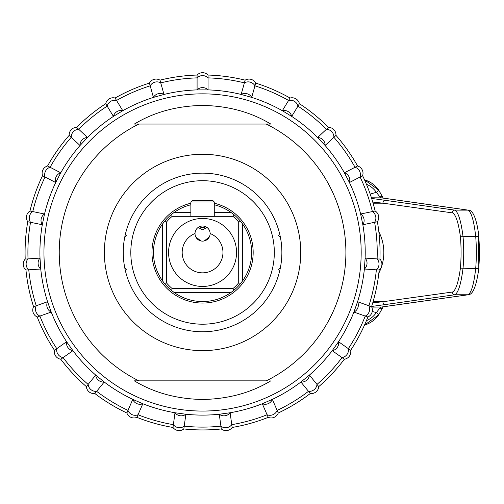<?xml version="1.0" encoding="UTF-8"?>
<svg xmlns="http://www.w3.org/2000/svg" width="504" height="504" viewBox="0 0 504 504"><rect width="100%" height="100%" fill="white"/><g stroke="black" fill="none" stroke-linecap="round" stroke-linejoin="round"><path stroke-width="0.76" d="M208.045 89.882L208.045 89.888A162.653 162.653 0 0 1 241.151 94.443L251.704 97.398L255.704 83.103A7.554 7.554 0 0 0 245.158 80.149A177.49 177.49 0 0 0 208.045 75.046L208.045 75.279M208.045 89.888A7.554 7.295 180 0 0 197.089 89.888L208.045 89.888L208.045 75.046A7.554 7.554 0 0 0 197.089 75.046L197.089 89.888A162.653 162.653 0 0 0 163.983 94.443L160.039 80.369M245.095 80.369L241.151 94.437A7.554 7.295 -164.3 0 1 251.704 97.392A162.653 162.653 0 0 1 282.347 110.71L291.715 116.405A162.653 162.653 0 0 1 317.633 137.491L325.111 145.499A162.653 162.653 0 0 1 344.383 172.803L349.423 182.53A162.653 162.653 0 0 1 360.612 214.017L362.842 224.746A162.653 162.653 0 0 1 365.123 258.079L364.379 269.016L379.184 270.024A7.554 7.554 0 0 0 379.934 259.1L365.123 258.079A7.554 7.295 -86.1 0 1 364.379 269.016L364.379 269.01M282.353 110.704L282.353 110.71A7.554 7.295 -148.7 0 1 291.715 116.399L299.42 103.717A7.554 7.554 0 0 0 290.065 98.028L282.347 110.71M328.318 127.518L317.633 137.491A7.554 7.295 -133 0 1 325.118 145.499L335.96 135.368A7.554 7.554 0 0 0 328.482 127.361A177.49 177.49 0 0 0 299.42 103.717A7.554 7.554 0 0 0 290.065 98.028A177.49 177.49 0 0 0 255.704 83.103L255.641 83.324M364.373 269.016A162.653 162.653 0 0 1 357.575 301.726L353.909 312.058L367.895 317.022A7.554 7.554 0 0 0 371.561 306.703A177.49 177.49 0 0 0 379.184 270.024A7.554 7.554 0 0 0 379.934 259.1A177.49 177.49 0 0 0 377.376 221.722A7.554 7.554 0 0 0 375.146 211L360.612 214.011A7.554 7.295 -101.7 0 1 362.849 224.746L377.376 221.722A7.554 7.554 0 0 0 375.146 211A177.49 177.49 0 0 0 362.603 175.694A7.554 7.554 0 0 0 357.563 165.974L344.383 172.796A7.554 7.295 -117.4 0 1 349.429 182.53L362.603 175.694A7.554 7.554 0 0 0 357.563 165.974A177.49 177.49 0 0 0 335.96 135.368L335.79 135.526M350.469 350.154L338.537 341.725L332.218 350.677L344.345 359.232A7.554 7.554 0 0 0 350.658 350.286A177.49 177.49 0 0 0 367.895 317.022A7.554 7.554 0 0 0 371.561 306.703L357.582 301.732A7.554 7.295 -70.4 0 1 353.909 312.058L353.909 312.052A162.653 162.653 0 0 1 338.531 341.725L338.537 341.731M332.212 350.677A162.653 162.653 0 0 1 309.406 375.096L309.412 375.102A7.554 7.295 -39.1 0 1 300.907 382.013L310.281 393.523A7.554 7.554 0 0 0 318.774 386.612L309.412 375.096L300.907 382.013A162.653 162.653 0 0 1 272.355 399.37M278.177 412.782L278.265 412.99A177.49 177.49 0 0 0 310.281 393.523A7.554 7.554 0 0 0 318.774 386.612A177.49 177.49 0 0 0 344.345 359.232L344.156 359.1M272.362 399.376A7.554 7.295 -23.5 0 1 262.307 403.742L268.223 417.356A7.554 7.554 0 0 0 278.265 412.99L272.355 399.376L262.307 403.742A162.653 162.653 0 0 1 230.133 412.751L230.126 412.763M69.344 135.526L69.174 135.368A177.49 177.49 0 0 0 47.571 165.974A7.554 7.554 0 0 0 42.531 175.694A177.49 177.49 0 0 0 29.982 211A7.554 7.554 0 0 0 27.758 221.722A177.49 177.49 0 0 0 25.2 259.1A7.554 7.554 0 0 0 25.95 270.024A177.49 177.49 0 0 0 33.573 306.703A7.554 7.554 0 0 0 37.239 317.022A177.49 177.49 0 0 0 54.476 350.286A7.554 7.554 0 0 0 60.789 359.232A177.49 177.49 0 0 0 86.36 386.612A7.554 7.554 0 0 0 94.853 393.523A177.49 177.49 0 0 0 126.863 412.99A7.554 7.554 0 0 0 136.912 417.356A177.49 177.49 0 0 0 172.985 427.461A7.554 7.554 0 0 0 183.834 428.954A177.49 177.49 0 0 0 221.3 428.954A7.554 7.554 0 0 0 232.149 427.461A177.49 177.49 0 0 0 268.223 417.356A7.554 7.554 0 0 0 278.265 412.99A177.49 177.49 0 0 0 310.281 393.523L310.13 393.347M277.439 411.088L277.691 411.667M277.899 412.146L278.044 412.48M309.368 392.408L308.971 391.917M317.463 385.006L317.86 385.497M318.629 386.436L318.774 386.612A177.49 177.49 0 0 0 344.345 359.232A7.554 7.554 0 0 0 350.658 350.286A177.49 177.49 0 0 0 367.895 317.022L367.681 316.947M343.167 358.401L342.651 358.035M348.963 349.096L349.48 349.455M367.366 316.833L367.025 316.714M366.54 316.537L365.942 316.329M369.608 306.01L370.207 306.224M370.692 306.394L371.032 306.514M371.347 306.627L371.561 306.703A177.49 177.49 0 0 0 379.184 270.024L378.958 270.005M378.624 269.987L378.265 269.961M377.748 269.923L377.118 269.879M377.868 258.955L378.498 258.999M379.014 259.037L379.373 259.062M379.701 259.081L379.934 259.1A177.49 177.49 0 0 0 377.376 221.722L377.149 221.766M376.828 221.836L376.475 221.905M375.965 222.012L375.348 222.138M373.118 211.422L373.735 211.289M374.245 211.189L374.598 211.113M374.926 211.044L375.146 211A177.49 177.49 0 0 0 362.603 175.694L362.395 175.802M362.105 175.953L361.784 176.123M361.324 176.356L360.763 176.652M355.723 166.931L356.284 166.635M356.744 166.396L357.065 166.232M357.361 166.081L357.563 165.974A177.49 177.49 0 0 0 335.96 135.368A7.554 7.554 0 0 0 328.482 127.361A177.49 177.49 0 0 0 299.42 103.717L299.3 103.918M334.908 136.351L334.442 136.779M326.97 128.778L327.43 128.344M298.67 104.952L298.343 105.487M288.987 99.798L289.315 99.263M289.945 98.223L290.065 98.028A177.49 177.49 0 0 0 255.704 83.103A7.554 7.554 0 0 0 245.158 80.149A177.49 177.49 0 0 0 208.045 75.046A7.554 7.554 0 0 0 197.089 75.046A177.49 177.49 0 0 0 159.976 80.149A7.554 7.554 0 0 0 149.43 83.103A177.49 177.49 0 0 0 115.07 98.028L115.189 98.223M255.553 83.645L255.452 83.992M255.314 84.489L255.144 85.1M244.597 82.146L244.768 81.535M244.912 81.037L245.007 80.69M208.045 75.606L208.039 75.972M208.039 76.488L208.039 77.118M197.096 77.118L197.089 76.488M197.089 75.972L197.089 75.606M197.089 75.279L197.089 75.046A177.49 177.49 0 0 0 159.976 80.149A7.554 7.554 0 0 0 149.43 83.103L153.43 97.398A162.653 162.653 0 0 0 122.787 110.71L115.07 98.028A7.554 7.554 0 0 0 105.714 103.717L113.419 116.405A162.653 162.653 0 0 0 87.501 137.491L76.816 127.518M232.117 427.234L230.133 412.757L219.278 414.25A162.653 162.653 0 0 1 185.863 414.244L175.001 412.757L173.017 427.234M137 417.142L142.821 403.748A162.653 162.653 0 0 0 175.001 412.751A7.554 7.295 7.8 0 0 185.863 414.25L183.834 428.954A177.49 177.49 0 0 0 221.3 428.954L221.269 428.728M94.998 393.347L104.221 382.013A162.653 162.653 0 0 0 132.779 399.37M60.978 359.1L72.91 350.677A162.653 162.653 0 0 0 95.728 375.096L86.505 386.436M37.454 316.947L51.225 312.052A162.653 162.653 0 0 0 66.604 341.725L54.665 350.154M26.176 270.005L40.748 269.01A162.653 162.653 0 0 0 47.559 301.726L33.787 306.627M27.985 221.766L42.292 224.746A162.653 162.653 0 0 0 40.011 258.079L25.433 259.081M42.733 175.802L55.711 182.53A162.653 162.653 0 0 0 44.522 214.017L30.209 211.044M105.834 103.918L105.714 103.717A177.49 177.49 0 0 0 76.646 127.361A7.554 7.554 0 0 0 69.174 135.368L80.016 145.492A162.653 162.653 0 0 0 60.751 172.803L47.773 166.081M230.133 412.757A7.554 7.295 -7.8 0 1 219.272 414.25L221.3 428.954A7.554 7.554 0 0 0 232.149 427.461A177.49 177.49 0 0 0 268.223 417.356L268.134 417.142M332.218 350.677A7.554 7.295 -54.8 0 0 338.537 341.725M268.002 416.839L267.857 416.506M267.649 416.033L267.397 415.454M378.851 231.796A45.316 45.316 0 0 1 378.851 273.111M132.773 399.376A7.554 7.295 23.5 0 0 142.827 403.742L132.773 399.376L126.958 412.782M66.597 341.731L66.597 341.725A7.554 7.295 54.8 0 0 72.916 350.677L66.597 341.725M42.292 224.74L42.286 224.74A7.554 7.295 101.7 0 1 44.516 214.011L42.292 224.746M60.745 172.796L55.705 182.524M113.419 116.405L122.781 110.71A7.554 7.295 148.7 0 0 113.419 116.399M153.436 97.398L163.983 94.443A7.554 7.295 164.3 0 0 153.43 97.392M160.127 80.69L160.222 81.037M160.367 81.535L160.53 82.146M149.99 85.1L149.82 84.489M149.682 83.992L149.581 83.645M149.493 83.324L149.43 83.103A177.49 177.49 0 0 0 115.07 98.028A7.554 7.554 0 0 0 105.714 103.717A177.49 177.49 0 0 0 76.646 127.361A7.554 7.554 0 0 0 69.174 135.368A177.49 177.49 0 0 0 47.571 165.974A7.554 7.554 0 0 0 42.531 175.694A177.49 177.49 0 0 0 29.982 211A7.554 7.554 0 0 0 27.758 221.722A177.49 177.49 0 0 0 25.2 259.1A7.554 7.554 0 0 0 25.95 270.024A177.49 177.49 0 0 0 33.573 306.703A7.554 7.554 0 0 0 37.239 317.022A177.49 177.49 0 0 0 54.476 350.286A7.554 7.554 0 0 0 60.789 359.232A177.49 177.49 0 0 0 86.36 386.612A7.554 7.554 0 0 0 94.853 393.523A177.49 177.49 0 0 0 126.863 412.99A7.554 7.554 0 0 0 136.912 417.356A177.49 177.49 0 0 0 172.985 427.461A7.554 7.554 0 0 0 183.834 428.954A177.49 177.49 0 0 0 221.3 428.954A7.554 7.554 0 0 0 232.149 427.461A177.49 177.49 0 0 0 268.223 417.356A7.554 7.554 0 0 0 278.265 412.99A177.49 177.49 0 0 0 310.281 393.523A7.554 7.554 0 0 0 318.774 386.612A177.49 177.49 0 0 0 344.345 359.232A177.49 177.49 0 0 1 318.774 386.612A7.554 7.554 0 0 1 310.281 393.523M115.813 99.263L116.141 99.798M106.791 105.487L106.457 104.952M77.704 128.344L78.164 128.778M70.692 136.779L70.226 136.351M48.069 166.232L48.39 166.396M48.85 166.635L49.411 166.931M44.371 176.652L43.81 176.356M43.35 176.123L43.029 175.953M30.536 211.113L30.889 211.189M31.393 211.289L32.017 211.422M29.786 222.138L29.169 222.012M28.659 221.905L28.306 221.836M25.761 259.062L26.12 259.037M26.636 258.999L27.266 258.955M28.016 269.879L27.386 269.923M26.869 269.961L26.504 269.987M34.102 306.514L34.442 306.394M34.927 306.224L35.526 306.01M39.192 316.329L38.594 316.537M38.109 316.714L37.769 316.833M55.654 349.455L56.165 349.096M62.483 358.035L61.967 358.401M87.268 385.497L87.671 385.006M96.163 391.917L95.766 392.408M127.09 412.474L127.235 412.146M127.443 411.667L127.695 411.088M137.737 415.454L137.485 416.033M137.277 416.506L137.132 416.839M173.061 426.907L173.111 426.548M173.181 426.038L173.269 425.408M184.118 426.901L184.029 427.524M183.96 428.041L183.91 428.4M183.866 428.728L183.834 428.954A7.554 7.554 0 0 1 172.985 427.461M221.224 428.394L221.174 428.041M221.105 427.524L221.017 426.901M231.865 425.408L231.953 426.038M232.023 426.548L232.073 426.907M95.722 375.102A7.554 7.295 39.1 0 0 104.227 382.013L95.722 375.096M47.552 301.732A7.554 7.295 70.4 0 0 51.225 312.058L47.552 301.726M40.005 258.079A7.554 7.295 86.1 0 0 40.755 269.016L40.011 258.079M60.751 172.796A7.554 7.295 117.4 0 0 55.705 182.53M87.501 137.491A7.554 7.295 133 0 0 80.016 145.499L87.501 137.491M202.564 93.845A158.609 158.609 0 0 1 361.179 252.454A158.609 158.609 0 0 1 202.564 411.062A158.609 158.609 0 0 1 43.955 252.454A158.609 158.609 0 0 1 202.564 93.845M138.871 124.053L134.354 124.053L138.871 124.053A143.331 143.331 0 0 0 138.871 380.854L266.263 380.854A143.331 143.331 0 0 0 266.263 124.053L138.871 124.053M270.78 124.053L266.263 124.053L270.78 124.053C250.992 112.09 228.255 105.878 202.564 105.43C176.879 105.878 154.142 112.09 134.354 124.053M134.354 380.854L138.871 380.854L134.354 380.854C154.142 392.818 176.879 399.029 202.564 399.477C228.255 399.029 250.992 392.818 270.78 380.854M214.276 204.775A49.096 49.096 0 0 1 231.147 292.37A49.096 49.096 0 0 1 171.518 290.48A49.096 49.096 0 0 0 173.987 292.37A49.096 49.096 0 0 1 162.647 281.03A49.096 49.096 0 0 0 164.537 283.5A49.096 49.096 0 0 1 164.537 221.407A49.096 49.096 0 0 0 153.474 252.454M162.647 223.871L162.647 281.03L164.537 283.5L166.427 282.82L166.427 222.088L164.537 221.407A49.096 49.096 0 0 0 162.647 223.871L164.537 221.407A49.096 49.096 0 0 1 171.518 214.427L173.987 212.537A49.096 49.096 0 0 0 171.518 214.427A49.096 49.096 0 0 1 190.858 204.775M214.276 212.537L231.147 212.537A49.096 49.096 0 0 1 233.617 214.427A49.096 49.096 0 0 0 231.147 212.537L233.617 214.427L232.936 216.311L202.564 216.311L232.936 216.311A47.206 47.206 0 0 1 238.707 222.088L238.707 282.82L240.597 283.5A49.096 49.096 0 0 0 242.481 281.03A49.096 49.096 0 0 1 240.597 283.5L242.481 281.03L242.481 223.871A49.096 49.096 0 0 0 240.597 221.407A49.096 49.096 0 0 1 242.481 223.871L240.597 221.407L238.707 222.088L238.707 282.82A47.206 47.206 0 0 1 232.936 288.597L172.198 288.597L171.518 290.48L173.987 292.37L231.147 292.37A49.096 49.096 0 0 0 233.617 290.48A49.096 49.096 0 0 1 231.147 292.37L233.617 290.48L232.936 288.597L214.276 288.597M124.772 237.05L126.63 235.563M126.63 269.344L124.772 267.857M280.363 267.857L278.504 269.344M278.504 235.563L280.363 237.05M202.564 173.149A79.304 79.304 0 0 0 123.26 252.454A79.304 79.304 0 0 0 202.564 331.758A79.304 79.304 0 0 0 281.868 252.454A79.304 79.304 0 0 0 202.564 173.149M202.564 180.703A71.751 71.751 0 0 0 130.813 252.454A71.751 71.751 0 0 0 202.564 324.204A71.751 71.751 0 0 0 274.321 252.454A71.751 71.751 0 0 0 202.564 180.703M190.858 288.597L172.198 288.597A47.206 47.206 0 0 1 166.427 282.82L166.427 222.088A47.206 47.206 0 0 1 172.198 216.311L171.518 214.427A49.096 49.096 0 0 1 173.987 212.537L190.858 212.537M202.564 286.442A33.989 33.989 0 0 1 168.582 252.454A33.989 33.989 0 0 1 202.564 218.465A33.989 33.989 0 0 1 236.552 252.454A33.989 33.989 0 0 1 202.564 286.442M172.198 216.311L202.564 216.311L172.198 216.311M190.858 216.311L190.858 201.965L214.276 201.965L214.276 216.311M205.462 226.598A4.53 4.53 0 0 1 199.672 226.598M206.999 227.455L202.564 229.824L198.135 227.455M197.247 228.211L196.907 228.57M196.56 228.992L195.968 229.9M195.728 230.366L195.527 230.838M195.363 231.304L195.231 231.764M195.067 232.678L195.035 233.006M195.017 233.509L195.017 233.522A7.554 7.554 0 0 1 202.564 226.019A7.554 7.554 0 0 1 210.118 233.572A7.554 7.554 0 0 1 202.564 241.126A7.554 7.554 0 0 1 195.017 233.509A20.393 20.393 0 0 0 186.335 264.795A20.393 20.393 0 0 0 218.799 264.795A20.393 20.393 0 0 0 210.118 233.509M209.563 236.42L209.399 236.792M209.343 236.912L204.303 240.925M200.831 240.925L195.791 236.912M195.735 236.792L195.571 236.42M210.105 233.125L210.067 232.678M209.607 230.832L209.406 230.366M209.166 229.893L208.574 228.992M208.221 228.57L207.61 227.947M201.02 226.176L201.487 226.094M206.804 227.317L207.125 227.55M204.656 226.315L205.078 226.447M203.692 226.101L204.126 226.183M203.597 226.088L203.074 226.038M205.311 226.535L205.701 226.699M197.228 228.224L197.599 227.884M198.009 227.55L198.356 227.298M198.456 227.235L198.935 226.951M199.433 226.699L199.842 226.529M199.949 226.485L200.479 226.315M201.537 226.088L202.06 226.038M190.858 201.965L192.371 200.453L212.764 200.453L214.276 201.965M373.086 301.713L383.071 301.713L452.573 292.011C455.824 290.329 458.438 282.379 460.41 268.147A181.27 178.347 90 0 0 460.41 236.76C458.464 222.598 455.849 214.647 452.573 212.896L383.071 203.194A2.268 2.224 -82 0 1 385.226 200.315L371.637 198.431M371.637 306.476L454.759 294.771C458.249 292.963 461.009 284.155 463.031 268.342A183.532 180.577 90 0 0 463.031 236.565C461.015 220.777 458.256 211.97 454.759 210.137L385.226 200.315M452.573 292.011A2.268 2.224 81.9 0 0 454.759 294.771L467.983 294.771C471.366 292.937 473.936 284.13 475.713 268.342A196.371 193.208 90 0 0 475.713 236.565C473.936 220.777 471.366 211.97 467.983 210.137L381.352 197.864L379.443 196.283L376.331 192.295A3.774 0.384 -34.4 0 0 378.769 190.159L378.769 190.159A3.774 0.384 -34.4 0 0 378.706 190.134A26.435 26.006 90 0 0 364.524 179.833L378.769 190.159L382.82 197.429A3.774 2.665 -26.1 0 0 379.443 196.283M371.429 197.795L381.352 197.864A3.774 3.711 -82 0 1 381.862 197.902L468.5 210.174A3.774 3.711 -81.9 0 0 467.983 210.137L454.759 210.137A2.268 2.224 -81.9 0 0 452.573 212.896M382.498 196.963L378.706 190.134M366.433 320.651A22.661 22.296 90 0 0 376.331 312.612L379.443 308.624L381.352 307.043A3.774 3.711 82 0 0 381.862 307.005L468.5 294.733C473.023 294.468 476.456 285.768 478.8 268.645L478.737 268.651A200.151 196.925 90 0 0 478.743 236.275M372.267 311.415L376.331 312.612A3.774 0.384 34.4 0 1 378.769 314.748L378.769 314.748A3.774 0.384 34.4 0 1 378.706 314.767L382.498 307.944M367.895 317.022A7.554 7.554 0 0 0 371.561 306.703A177.49 177.49 0 0 0 379.184 270.024A7.554 7.554 0 0 0 379.934 259.1A177.49 177.49 0 0 0 377.376 221.722A7.554 7.554 0 0 0 375.146 211A177.49 177.49 0 0 0 362.603 175.694A7.554 7.554 0 0 0 357.563 165.974A177.49 177.49 0 0 0 335.96 135.368A177.49 177.49 0 0 1 357.563 165.974A7.554 7.554 0 0 1 362.603 175.694A177.49 177.49 0 0 1 375.146 211A7.554 7.554 0 0 1 377.376 221.722A177.49 177.49 0 0 1 379.934 259.1A7.554 7.554 0 0 1 379.184 270.024A177.49 177.49 0 0 1 371.561 306.703A7.554 7.554 0 0 1 367.895 317.022M328.482 127.361A177.49 177.49 0 0 0 299.42 103.717A7.554 7.554 0 0 0 290.065 98.028A177.49 177.49 0 0 0 255.704 83.103A177.49 177.49 0 0 1 290.065 98.028A7.554 7.554 0 0 1 299.42 103.717A177.49 177.49 0 0 1 328.482 127.361M326.416 129.295A174.661 174.661 0 0 0 297.952 106.136A7.554 7.295 -148.7 0 0 288.597 100.447A174.661 174.661 0 0 0 254.936 85.831A7.554 7.295 -164.3 0 0 244.396 82.87A174.661 174.661 0 0 0 208.039 77.881A7.554 7.295 180 0 0 197.096 77.874A174.661 174.661 0 0 0 160.738 82.877A7.554 7.295 164.3 0 0 150.192 85.825A174.661 174.661 0 0 0 116.537 100.447A7.554 7.295 148.7 0 0 107.182 106.13A174.661 174.661 0 0 0 78.719 129.295A7.554 7.295 133 0 0 71.24 137.296A174.661 174.661 0 0 0 50.085 167.278A7.554 7.295 117.4 0 0 45.039 176.992A174.661 174.661 0 0 0 32.76 211.573A7.554 7.295 101.7 0 0 30.524 222.296A174.661 174.661 0 0 0 28.029 258.905A7.554 7.295 86.1 0 0 28.766 269.829A174.661 174.661 0 0 0 36.238 305.758A7.554 7.295 70.4 0 0 39.898 316.077A174.661 174.661 0 0 0 56.788 348.655M355.049 167.278A174.661 174.661 0 0 0 333.887 137.296A7.554 7.295 -133 0 0 326.422 129.295M372.374 211.573A174.661 174.661 0 0 0 360.089 176.999A7.554 7.295 -117.4 0 0 355.055 167.278M348.346 348.655A174.661 174.661 0 0 0 365.23 316.071A7.554 7.295 -70.4 0 0 368.903 305.758A174.661 174.661 0 0 0 376.362 269.829A7.554 7.295 -86.1 0 0 377.112 258.905A174.661 174.661 0 0 0 374.604 222.296A7.554 7.295 -101.7 0 0 372.38 211.573M308.498 391.331A7.554 7.295 -39.1 0 0 316.991 384.42A174.661 174.661 0 0 0 342.033 357.601A7.554 7.295 -54.8 0 0 348.352 348.661M277.137 410.395A174.661 174.661 0 0 0 308.492 391.325M184.218 426.145A174.661 174.661 0 0 0 220.916 426.145M220.916 426.151A7.554 7.295 -7.8 0 0 231.764 424.664M231.758 424.658A174.661 174.661 0 0 0 267.095 414.754A7.554 7.295 -23.5 0 0 277.143 410.401M126.863 412.99A7.554 7.554 0 0 0 136.912 417.356M86.36 386.612A7.554 7.554 0 0 0 94.853 393.523M54.476 350.286A7.554 7.554 0 0 0 60.789 359.232M33.573 306.703A7.554 7.554 0 0 0 37.239 317.022M25.2 259.1A7.554 7.554 0 0 0 25.95 270.024M29.982 211A7.554 7.554 0 0 0 27.758 221.722M47.571 165.974A7.554 7.554 0 0 0 42.531 175.694M149.43 83.103A177.49 177.49 0 0 0 115.07 98.028A7.554 7.554 0 0 0 105.714 103.717M56.782 348.661A7.554 7.295 54.8 0 0 63.095 357.601A174.661 174.661 0 0 0 88.15 384.42A7.554 7.295 39.1 0 0 96.636 391.331A174.661 174.661 0 0 0 127.997 410.395M127.991 410.401A7.554 7.295 23.5 0 0 138.033 414.761A174.661 174.661 0 0 0 173.37 424.658A7.554 7.295 7.8 0 0 184.218 426.151M202.564 350.639A98.185 98.185 0 0 0 300.749 252.454A98.185 98.185 0 0 0 202.564 154.268A98.185 98.185 0 0 0 104.378 252.454A98.185 98.185 0 0 0 202.564 350.639M190.858 203.225A50.602 50.602 0 0 0 202.564 303.055A50.602 50.602 0 0 0 214.276 203.225M373.086 203.194L383.071 203.194L372.758 202.079M372.758 302.828L383.071 301.713A2.268 2.224 82 0 0 385.226 304.592M460.41 268.147L478.8 268.645L478.737 236.256M460.41 236.76L478.8 236.263C478.006 227.745 474.736 209.884 468.5 210.174M371.757 307.112L381.352 307.043L467.983 294.771A3.774 3.711 81.9 0 0 468.5 294.733M366.433 184.256A22.661 22.296 90 0 1 376.331 192.295L370.194 194.109M379.443 308.624A3.774 2.665 26.1 0 0 382.82 307.471L383.153 306.823M382.82 307.471L378.769 314.748L364.518 325.08A26.435 26.006 90 0 0 378.706 314.767M383.153 198.085L382.82 197.429"/></g></svg>
